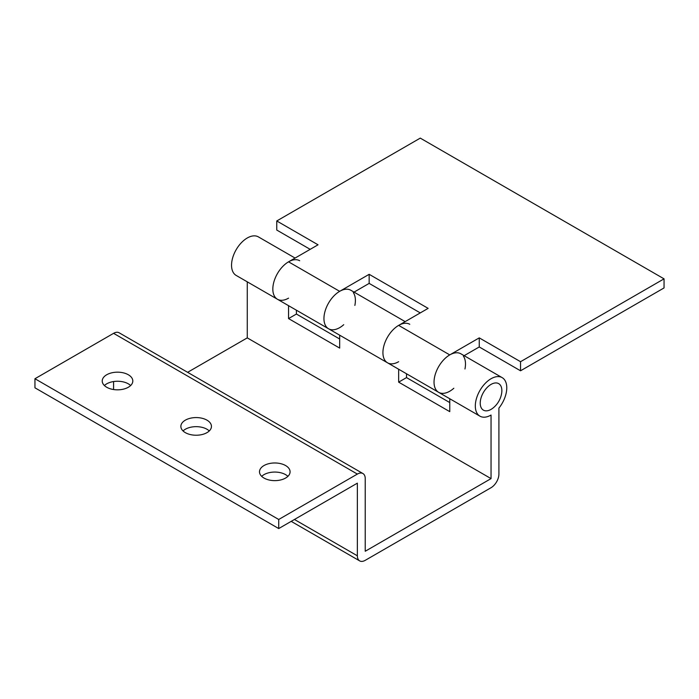 <?xml version="1.0" encoding="UTF-8"?>
<svg xmlns="http://www.w3.org/2000/svg" width="699" height="699" viewBox="0 0 699 699"><rect width="100%" height="100%" fill="white"/><g stroke="black" fill="none" stroke-linecap="round" stroke-linejoin="round"><path stroke-width="1.05" d="M128.336 374.76A15.291 8.825 0 0 0 111.665 372.847A15.291 8.825 0 0 0 102.229 381.007A15.291 8.825 0 0 0 106.702 387.246A15.291 8.825 0 0 0 123.373 389.16A15.291 8.825 0 0 0 132.81 381.007A15.291 8.825 0 0 0 128.336 374.76M104.404 385.542A15.291 8.825 180 0 1 128.336 383.838A15.291 8.825 180 0 1 130.634 385.542M206.974 420.16A15.291 8.825 0 0 0 190.303 418.247A15.291 8.825 0 0 0 180.866 426.407A15.291 8.825 0 0 0 185.349 432.646A15.291 8.825 0 0 0 202.011 434.56A15.291 8.825 0 0 0 211.448 426.407A15.291 8.825 0 0 0 206.974 420.16M183.042 430.942A15.291 8.825 180 0 1 206.974 429.247A15.291 8.825 180 0 1 209.272 430.942M285.611 465.56A15.291 8.825 0 0 0 268.94 463.647A15.291 8.825 0 0 0 259.504 471.808A15.291 8.825 0 0 0 263.977 478.046A15.291 8.825 0 0 0 280.649 479.96A15.291 8.825 0 0 0 290.085 471.808A15.291 8.825 0 0 0 285.611 465.56M261.679 476.351A15.291 8.825 180 0 1 285.611 474.647A15.291 8.825 180 0 1 287.909 476.351M288.556 298.15A22.246 12.844 -60 0 1 277.433 299.251A22.246 12.844 -60 0 1 277.433 273.571A22.246 12.844 -60 0 1 299.679 260.727M295.074 258.062L258.394 236.891A22.246 12.844 120 0 0 236.148 249.735A22.246 12.844 120 0 0 236.148 275.415L277.433 299.251A22.246 12.844 120 0 1 274.025 281.426A22.246 12.844 120 0 1 288.556 261.828L318.045 244.799L276.76 220.963L276.76 230.05L310.181 249.342M405.167 321.627L350.793 290.234A22.246 12.844 120 0 0 328.547 303.078A22.246 12.844 120 0 0 328.547 328.757A22.246 12.844 -60 0 1 325.14 310.941A22.246 12.844 -60 0 1 339.67 291.334L288.556 261.828M398.648 361.706A22.246 12.844 -60 0 1 387.526 362.807A22.246 12.844 -60 0 1 387.526 337.128A22.246 12.844 -60 0 1 409.771 324.284M278.726 528.558L357.364 483.158L357.364 555.801A11.123 6.422 120 0 0 359.67 560.886A11.123 6.422 120 0 0 365.228 560.336L491.048 487.701A11.123 6.422 120 0 0 498.911 474.079L498.911 408.085A22.246 12.844 120 0 0 502.17 377.635A22.246 12.844 120 0 0 479.925 390.47A22.246 12.844 120 0 0 479.925 416.158A22.246 12.844 120 0 0 491.048 415.057L491.048 478.614L365.228 551.258L365.228 478.614A11.123 6.422 120 0 0 362.921 473.529A11.123 6.422 120 0 0 357.364 474.079L278.726 519.479L278.726 528.558L34.95 387.814L34.95 378.736L113.588 333.336A11.123 6.422 120 0 1 119.145 332.785L362.921 473.529M247.271 281.837L247.271 337.879L187.62 372.314M113.588 381.549L113.588 389.535M339.67 339.006L296.42 314.043L288.556 318.578L339.67 348.093L339.67 335.179M406.512 373.773L406.512 377.6L398.648 382.143L449.763 411.65L449.763 398.745M449.763 402.572L406.512 377.6M296.42 310.207L296.42 314.043M502.17 377.635L460.886 353.799A22.246 12.844 120 0 0 438.64 366.643A22.246 12.844 120 0 0 438.64 392.322A22.246 12.844 -60 0 1 435.232 374.498A22.246 12.844 -60 0 1 449.763 354.9L398.648 325.385A22.246 12.844 120 0 0 384.118 344.991A22.246 12.844 120 0 0 387.526 362.807L277.433 299.251M288.556 318.578L288.556 305.673M491.048 478.614L247.271 337.879M398.648 382.143L398.648 369.229M278.726 519.479L34.95 378.736M353.292 292.558A22.246 12.844 -60 0 1 354.865 305.428M343.742 324.686A22.246 12.844 -60 0 1 339.67 327.656A22.246 12.844 -60 0 1 328.547 328.757M463.385 356.114A22.246 12.844 -60 0 1 464.957 368.985M453.834 388.251A22.246 12.844 -60 0 1 449.763 391.222A22.246 12.844 -60 0 1 438.64 392.322L387.526 362.807M520.537 361.706L664.05 278.849L664.05 287.936L520.537 370.793L520.537 361.706L479.252 337.87L449.763 354.9M664.05 278.849L420.274 138.114L276.76 220.963M398.648 325.385L428.137 308.364L369.159 274.314L339.67 291.334M420.274 312.907L369.159 283.392L354.052 292.121M520.537 370.793L479.252 346.957L464.145 355.677M479.252 346.957L479.252 337.87M369.159 283.392L369.159 274.314M491.048 384.406A15.291 8.825 120 0 0 480.23 403.14A15.291 8.825 120 0 0 491.048 409.378A15.291 8.825 120 0 0 493.398 407.727A23.81 23.81 0 0 0 501.602 393.511A15.291 8.825 120 0 0 491.048 384.406M357.364 555.801L294.454 519.479M357.364 474.079L113.588 333.336M359.67 560.886L291.195 521.358M479.925 416.158L438.64 392.322"/></g></svg>
